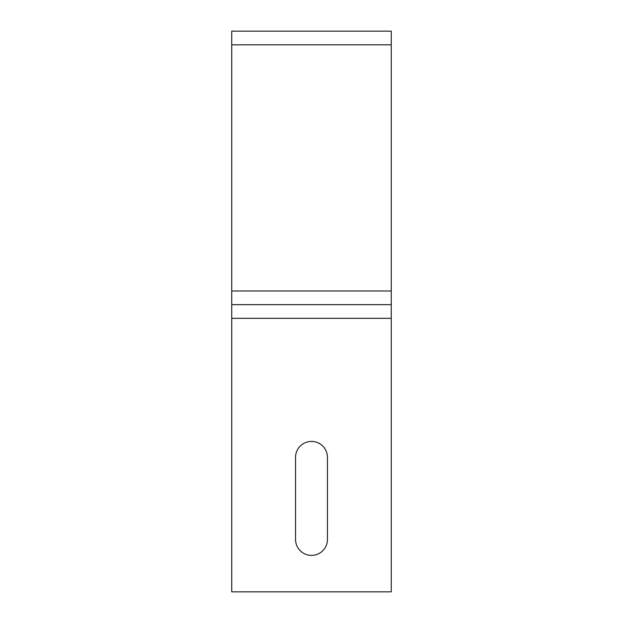 <?xml version="1.0" encoding="UTF-8"?>
<svg xmlns="http://www.w3.org/2000/svg" width="623" height="623" viewBox="0 0 623 623"><rect width="100%" height="100%" fill="white"/><g stroke="black" fill="none" stroke-linecap="round" stroke-linejoin="round"><path stroke-width="0.93" d="M391.275 318.337L391.275 31.15L231.725 31.15L231.725 591.85L391.275 591.85L391.275 318.337L231.725 318.337M327.457 539.425A15.957 15.957 0 0 1 311.5 555.381A15.957 15.957 0 0 1 295.543 539.425L295.543 457.375A15.957 15.957 0 0 1 311.5 441.419A15.957 15.957 0 0 1 327.457 457.375L327.457 539.425A15.957 15.957 0 0 1 311.5 555.381A15.957 15.957 0 0 1 295.543 539.425M391.275 304.663L231.725 304.663M295.543 457.375A15.957 15.957 0 0 1 311.5 441.419A15.957 15.957 0 0 1 327.457 457.375M391.275 44.825L231.725 44.825M391.275 290.988L231.725 290.988"/></g></svg>
